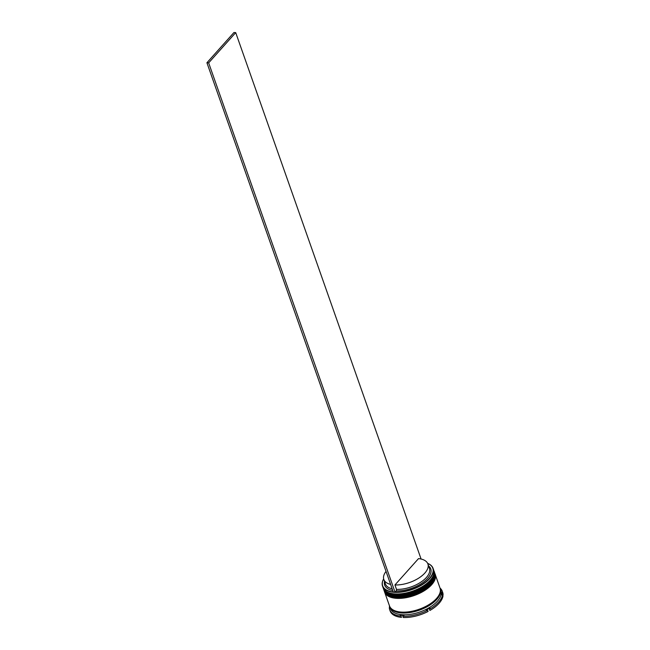 <?xml version="1.0" encoding="UTF-8"?>
<svg xmlns="http://www.w3.org/2000/svg" width="650" height="650" viewBox="0 0 650 650"><rect width="100%" height="100%" fill="white"/><g stroke="black" fill="none" stroke-linecap="round" stroke-linejoin="round"><path stroke-width="0.97" d="M383.662 578.906A26.577 12.968 -19.4 0 0 393.266 591.931M427.651 563.387A26.788 13.065 160.6 0 1 433.054 568.295A26.788 13.065 160.6 0 1 429.561 578.727A26.788 13.065 160.6 0 1 402.87 591.874A26.788 13.065 160.6 0 1 382.517 586.089A26.788 13.065 160.6 0 1 383.654 578.882M421.094 559.041L235.714 32.622L233.976 32.5L206.919 62.749L393.323 592.085L395.184 592.069A26.577 12.968 -19.4 0 0 429.325 578.533A26.577 12.968 -19.4 0 0 427.659 563.412M431.722 578.297L431.348 578.833A26.146 12.756 160.6 0 1 429.788 580.808A26.146 12.756 160.6 0 1 390.447 593.239L389.821 593.052A26.788 13.065 -19.4 0 0 430.121 580.312A26.788 13.065 -19.4 0 0 431.722 578.297A26.788 13.065 -19.4 0 0 433.615 569.887L433.054 568.295M382.517 586.089L383.077 587.681A26.788 13.065 -19.4 0 0 389.821 593.052M432.656 580.938L432.282 581.482A26.146 12.756 160.6 0 1 430.714 583.448A26.146 12.756 160.6 0 1 391.381 595.887L390.748 595.701A26.788 13.065 -19.4 0 0 431.056 582.961A26.788 13.065 -19.4 0 0 432.656 580.938A26.788 13.065 -19.4 0 0 434.541 572.528L434.233 571.651A26.788 13.065 160.6 0 1 430.739 582.075A26.788 13.065 160.6 0 1 404.048 595.229A26.788 13.065 160.6 0 1 383.703 589.444A26.788 13.065 160.6 0 1 383.614 589.184M383.703 589.444L384.012 590.33A26.788 13.065 -19.4 0 0 390.748 595.701M440.148 588.502A26.788 13.065 160.6 0 1 440.318 588.941L440.944 590.704A26.788 13.065 160.6 0 1 437.45 601.136A26.788 13.065 160.6 0 1 410.759 614.283A26.788 13.065 160.6 0 1 390.414 608.497L389.789 606.734A26.788 13.065 160.6 0 1 389.651 606.288M389.545 606.028L389.391 606.409A27.861 13.593 160.6 0 1 389.48 605.865M389.756 606.637A27.219 13.276 -19.4 0 0 389.789 607.474L389.326 607.523A27.861 13.593 160.6 0 0 389.707 609.741L390.146 610.976A27.861 13.593 160.6 0 0 401.489 617.378L401.058 616.143A27.861 13.593 160.6 0 1 389.707 609.741M441.821 593.759L443.081 594.685L441.813 592.442A27.219 13.276 -19.4 0 1 441.667 594.839L442.585 594.555A27.861 13.593 160.6 0 1 438.636 602.079A27.861 13.593 160.6 0 1 429.463 609.229L429.999 607.888A27.219 13.276 -19.4 0 1 426.083 610.025L427.651 610.212A27.861 13.593 160.6 0 1 402.797 616.265L403.991 615.396A27.219 13.276 -19.4 0 1 400.221 615.136L401.058 616.143M435.069 574.039A26.788 13.065 160.6 0 1 435.167 574.299A26.788 13.065 160.6 0 1 431.673 584.724A26.788 13.065 160.6 0 1 404.983 597.878A26.788 13.065 160.6 0 1 384.629 592.093A26.788 13.065 160.6 0 1 384.548 591.833M435.167 574.299L440.009 588.055A26.788 13.065 160.6 0 1 436.524 598.488A26.788 13.065 160.6 0 1 409.833 611.642A26.788 13.065 160.6 0 1 389.48 605.857L384.629 592.093M440.318 588.941A26.788 13.065 160.6 0 1 436.832 599.365A26.788 13.065 160.6 0 1 410.142 612.519A26.788 13.065 160.6 0 1 389.789 606.734M442.585 594.555L443.016 595.79A27.861 13.593 160.6 0 1 439.067 603.314A27.861 13.593 160.6 0 1 429.894 610.464L429.463 609.229M418.519 558.61A23.359 11.399 160.6 0 1 427.895 563.964A23.359 11.399 160.6 0 1 424.848 573.056A23.359 11.399 160.6 0 1 394.948 584.959L418.519 558.61M427.895 563.964L429.447 568.376A23.359 11.399 160.6 0 1 426.4 577.468A23.359 11.399 160.6 0 1 396.5 589.371L394.948 584.959M428.594 565.963A24.432 11.919 160.6 0 1 427.586 578.411A24.432 11.919 160.6 0 1 396.264 590.858L396.5 589.371M395.184 592.069L396.264 590.858M427.651 610.212L428.09 611.447A27.861 13.593 160.6 0 1 403.236 617.5L402.797 616.265M440.017 588.063A27.861 13.593 160.6 0 1 442.268 591.232L442.699 592.467A27.861 13.593 160.6 0 1 443.081 594.685M442.268 591.232A27.861 13.593 160.6 0 1 442.65 593.45M389.391 606.409L389.764 607.474M392.762 590.484A24.432 11.919 160.6 0 1 384.532 581.482M392.178 588.819A23.359 11.399 160.6 0 1 385.377 583.895L383.825 579.483A23.359 11.399 160.6 0 1 386.035 571.391M390.618 584.407A23.359 11.399 160.6 0 1 383.825 579.483M235.714 32.622L208.658 62.871L206.919 62.749M395.062 592.207L208.658 62.871M390.138 593.141A26.146 12.756 -19.4 0 0 429.788 580.808A26.146 12.756 -19.4 0 0 431.527 578.565M433.769 570.416L433.981 570.944A26.788 13.065 160.6 0 1 430.495 581.368A26.788 13.065 160.6 0 1 403.804 594.523A26.788 13.065 160.6 0 1 383.451 588.738L383.516 588.916A26.788 13.065 -19.4 0 0 403.869 594.701A26.788 13.065 -19.4 0 0 430.552 581.547A26.788 13.065 -19.4 0 0 434.046 571.122A26.788 13.065 -19.4 0 0 434.013 571.033M383.484 588.827A26.788 13.065 -19.4 0 0 383.516 588.916C386.49 600.689 419.551 595.294 430.511 581.937C434.257 576.924 435.435 573.316 434.046 571.122L433.981 570.944M391.072 595.79A26.146 12.756 -19.4 0 0 430.714 583.448A26.146 12.756 -19.4 0 0 432.461 581.214M434.704 573.056L434.915 573.592A26.788 13.065 160.6 0 1 431.429 584.017A26.788 13.065 160.6 0 1 404.739 597.171A26.788 13.065 160.6 0 1 384.386 591.386L384.442 591.565A26.788 13.065 -19.4 0 0 404.796 597.35A26.788 13.065 -19.4 0 0 431.486 584.196A26.788 13.065 -19.4 0 0 434.98 573.763A26.788 13.065 -19.4 0 0 434.948 573.682M384.418 591.476A26.788 13.065 -19.4 0 0 384.442 591.565C387.424 603.338 420.485 597.935 431.446 584.586C435.191 579.572 436.369 575.965 434.98 573.763L434.915 573.592M440.302 589.225A26.683 13.016 160.6 0 1 436.743 599.365A26.683 13.016 160.6 0 1 410.41 612.422A26.683 13.016 160.6 0 1 389.984 606.946M383.281 588.193L383.451 588.738M384.215 590.842L384.386 591.386"/></g></svg>
